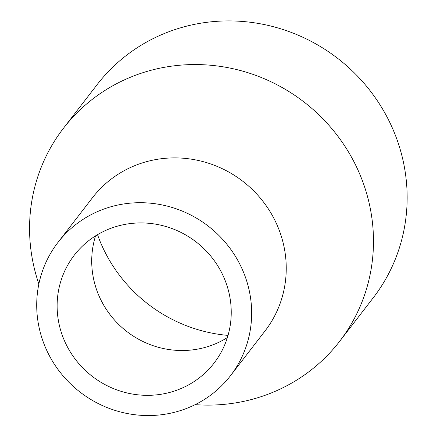 <?xml version="1.0" encoding="UTF-8"?>
<svg xmlns="http://www.w3.org/2000/svg" width="437" height="437" viewBox="0 0 437 437"><rect width="100%" height="100%" fill="white"/><g stroke="black" fill="none" stroke-linecap="round" stroke-linejoin="round"><path stroke-width="0.66" d="M195.175 404.64A174.407 167.77 -142.3 0 0 339.593 341.395L373.264 297.761A174.407 167.77 -142.3 0 0 385.68 114.45A174.407 167.77 -142.3 0 0 97.123 84.641L63.447 128.276A174.407 167.77 -142.3 0 0 38.866 284.006M339.593 341.395A174.407 167.77 -142.3 0 0 352.003 158.085A174.407 167.77 -142.3 0 0 63.447 128.276M97.522 234.669A148.247 142.604 -142.3 0 0 228.032 335.398M95.572 235.86A88.296 84.931 -142.3 0 0 126.877 331.552A88.296 84.931 -142.3 0 0 227.377 337.588M220.363 270.274A88.296 84.931 -142.3 0 0 74.285 255.186A88.296 84.931 -142.3 0 0 92.289 376.366A88.296 84.931 -142.3 0 0 214.081 363.076A88.296 84.931 -142.3 0 0 220.363 270.274M238.231 261.162A109.004 104.853 -142.3 0 0 57.886 242.53A109.004 104.853 -142.3 0 0 80.118 392.136A109.004 104.853 -142.3 0 0 230.474 375.727A109.004 104.853 -142.3 0 0 238.231 261.162M230.474 375.727L265.062 330.918A109.004 104.853 -142.3 0 0 272.819 216.348A109.004 104.853 -142.3 0 0 92.475 197.721L57.886 242.53"/></g></svg>
